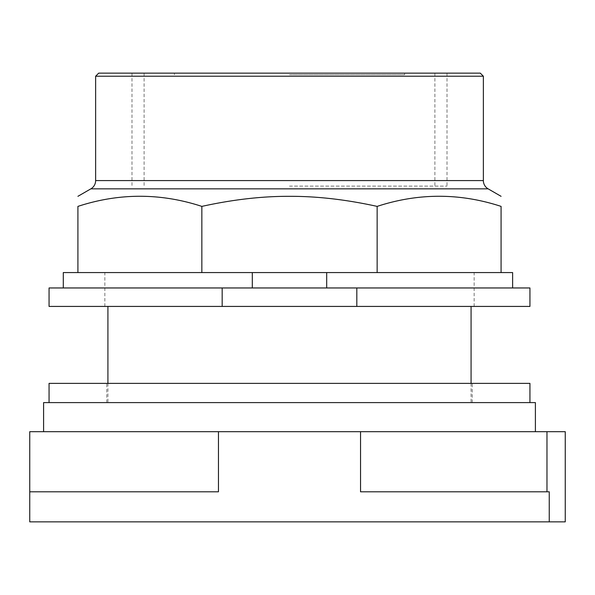 <?xml version="1.0" encoding="UTF-8"?>
<svg xmlns="http://www.w3.org/2000/svg" width="595" height="595" viewBox="0 0 595 595"><rect width="100%" height="100%" fill="white"/><g stroke="black" fill="none" stroke-linecap="round" stroke-linejoin="round"><path stroke-width="0.45" stroke-dasharray="2.98 2.23" d="M218.454 431.68L360.54 431.68L360.54 491.797L549.245 491.797L549.245 521.86L549.245 491.797L360.54 491.797L549.245 491.797L549.245 521.86L29.75 521.86L29.75 491.797L218.454 491.797L29.75 491.797L218.454 491.797L218.454 431.68L29.75 431.68L29.75 491.797M360.54 431.68L565.25 431.68L565.25 521.86L549.245 521.86M289.497 306.425L474.156 306.425L289.497 306.425M43.599 402.599L535.396 402.599M289.497 431.68L43.599 431.68L289.497 431.68M49.065 383.366L529.937 383.366M289.497 402.599L529.937 402.599L289.497 402.599M289.497 74.68L404.607 74.68L289.497 74.68M98.71 73.14L480.284 73.14M289.497 186.094L447.016 186.094L289.497 186.094M95.631 76.22L483.363 76.22M377.141 272.57L77.915 272.57L77.915 206.391C119.231 192.892 160.546 192.892 201.854 206.391C232.824 199.57 262.038 196.216 289.497 196.32C316.957 196.216 346.171 199.57 377.141 206.391C418.456 192.892 459.771 192.892 501.079 206.391L501.079 272.57L377.141 272.57L377.141 206.391M201.854 272.57L201.854 206.391M252.31 272.57L501.079 272.57L252.31 272.57L252.31 287.958L512.622 287.958L326.685 287.958L326.685 272.57M63.293 272.57L77.915 272.57M501.079 272.57L512.622 272.57L512.622 287.958M252.31 287.958L326.685 287.958M356.822 287.958L222.173 287.958L222.173 306.425L356.822 306.425L356.822 287.958L529.937 287.958M49.065 287.958L222.173 287.958M49.065 306.425L222.173 306.425M356.822 306.425L529.937 306.425M289.497 272.57L474.156 272.57L289.497 272.57M546.976 431.68L546.976 491.797M95.631 180.583L483.363 180.583M488.131 188.846L90.864 188.846M471.076 383.366L471.076 402.599M107.918 383.366L107.918 402.599M472.229 402.599L472.229 383.366M106.765 402.599L106.765 383.366M404.607 73.14L404.607 74.68M174.394 73.14L174.394 74.68M144.102 73.14L144.102 186.094M434.893 73.14L434.893 186.094M447.016 73.14L447.016 186.094M131.986 73.14L131.986 186.094M104.846 306.425L104.846 272.57M474.156 306.425L474.156 272.57"/><path stroke-width="0.89" d="M546.976 431.68L565.25 431.68L565.25 521.86L549.245 521.86L549.245 491.797L360.54 491.797L360.54 431.68L546.976 431.68L546.976 491.797M360.54 431.68L218.454 431.68L218.454 491.797L29.75 491.797L29.75 521.86L549.245 521.86M218.454 431.68L29.75 431.68L29.75 491.797M535.396 431.68L535.396 402.599L43.599 402.599L43.599 431.68M529.937 402.599L529.937 383.366L49.065 383.366L49.065 402.599M95.631 76.22L483.363 76.22L480.284 73.14L98.71 73.14L95.631 76.22L95.631 180.583A9.542 9.542 0 0 1 90.864 188.846L488.131 188.846A9.542 9.542 0 0 1 483.363 180.583L95.631 180.583M201.854 206.391L201.854 272.57L77.915 272.57L77.915 206.391C77.915 192.892 77.915 192.892 77.915 206.391C77.915 192.892 77.915 192.892 77.915 206.391C119.231 192.892 160.546 192.892 201.854 206.391C232.824 199.57 262.038 196.216 289.497 196.32C316.957 196.216 346.171 199.57 377.141 206.391C418.456 192.892 459.771 192.892 501.079 206.391C501.079 192.892 501.079 192.892 501.079 206.391C501.079 192.892 501.079 192.892 501.079 206.391L501.079 272.57L377.141 272.57L377.141 206.391M201.854 272.57L326.685 272.57L326.685 287.958M326.685 272.57L377.141 272.57M77.915 272.57L63.293 272.57L63.293 287.958M512.622 287.958L512.622 272.57L501.079 272.57M252.31 287.958L252.31 272.57M222.173 287.958L49.065 287.958L49.065 306.425L222.173 306.425L222.173 287.958L356.822 287.958L356.822 306.425L222.173 306.425M356.822 306.425L529.937 306.425L529.937 287.958L356.822 287.958M471.076 306.425L471.076 383.366M107.918 306.425L107.918 383.366M483.363 76.22L483.363 180.583M90.864 188.846L77.915 196.32M488.131 188.846L501.079 196.32"/></g></svg>
